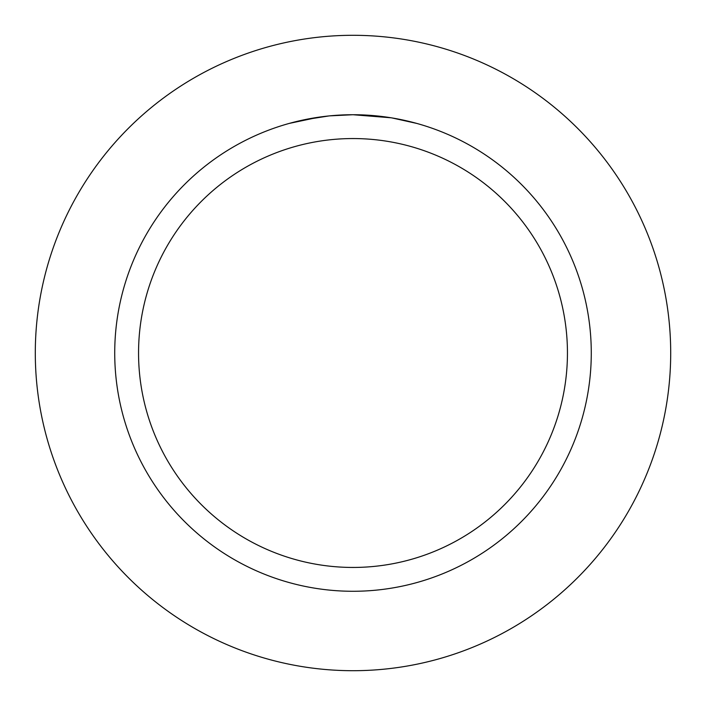 <?xml version="1.0" encoding="UTF-8"?>
<svg xmlns="http://www.w3.org/2000/svg" width="706" height="706" viewBox="0 0 706 706"><rect width="100%" height="100%" fill="white"/><g stroke="black" fill="none" stroke-linecap="round" stroke-linejoin="round"><path stroke-width="1.06" d="M353 35.3A317.7 317.7 0 0 1 670.7 353A317.7 317.7 0 0 1 353 670.7A317.7 317.7 0 0 1 35.3 353A317.7 317.7 0 0 1 353 35.3A317.7 317.7 0 0 1 670.7 353A317.7 317.7 0 0 1 353 670.7A317.7 317.7 0 0 1 35.3 353A317.7 317.7 0 0 1 353 35.3M391.098 117.787L353 114.725L360.325 114.84M360.837 114.857L372.821 115.555M375.874 115.828L380.313 116.296M347.908 114.778L353 114.725A238.275 238.275 0 0 1 591.275 353A238.275 238.275 0 0 1 353 591.275A238.275 238.275 0 0 1 114.725 353A238.275 238.275 0 0 1 353 114.725L329.826 115.855M392.104 117.955L416.725 123.409M353 138.552A214.447 214.447 0 0 1 567.447 353A214.447 214.447 0 0 1 353 567.447A214.447 214.447 0 0 1 138.552 353A214.447 214.447 0 0 1 353 138.552M328.811 115.952L303.668 119.888M337.283 115.246L345.243 114.849M289.284 123.4L318.724 117.205M320.727 116.922L326.198 116.234M332.094 115.643L335.509 115.369M336.383 115.307L337.715 115.219M350.45 114.743L353 114.725"/></g></svg>
